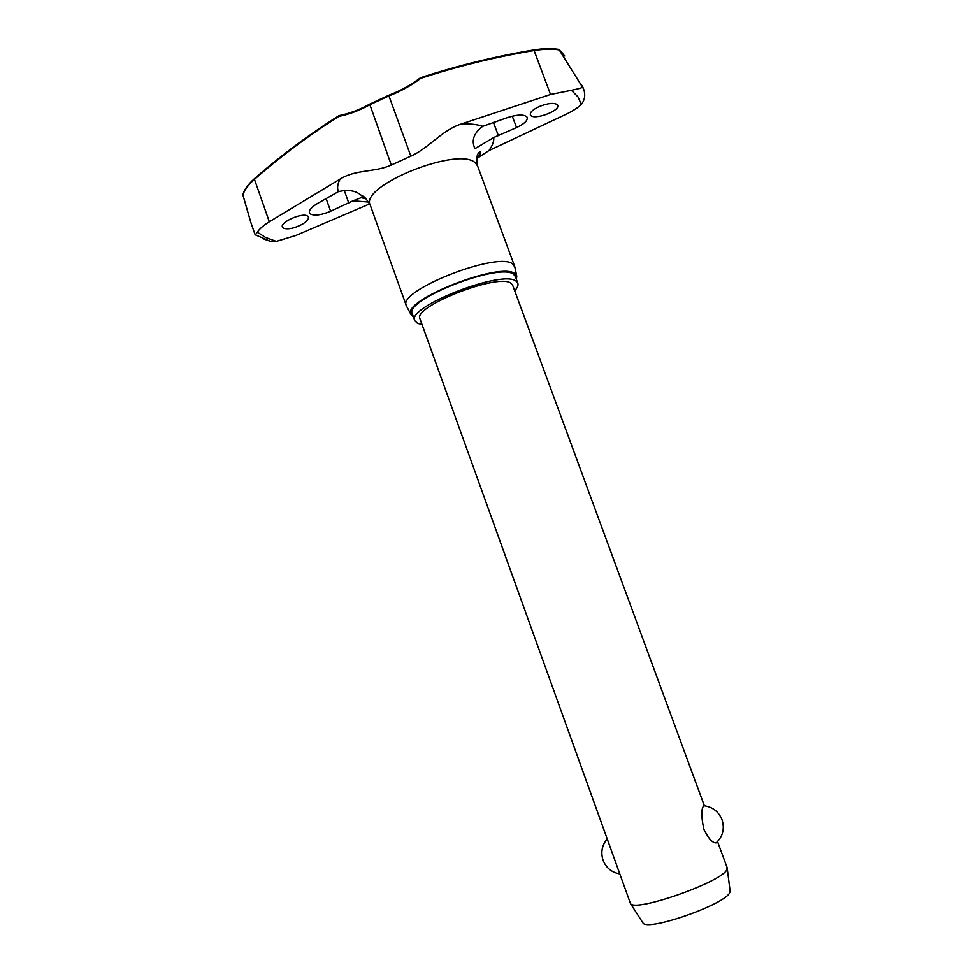 <?xml version="1.0" encoding="UTF-8"?>
<svg xmlns="http://www.w3.org/2000/svg" width="973" height="973" viewBox="0 0 973 973"><rect width="100%" height="100%" fill="white"/><g stroke="black" fill="none" stroke-linecap="round" stroke-linejoin="round"><path stroke-width="1.46" d="M339.005 115.702L338.884 116.395L339.322 115.592M420.445 77.889L420.737 77.706C457.651 65.629 495.366 56.385 533.885 49.964C542.983 48.516 551.095 48.322 558.222 49.368L564.754 55.996M388.774 95.354L388.932 95.901C400.389 91.523 411.044 85.648 420.883 78.29C457.784 66.213 495.476 56.981 533.97 50.56C543.421 49.003 551.825 48.772 559.183 49.866L583.496 88.774C585.649 94.503 584.931 99.72 581.343 104.439C577.658 107.918 572.44 111.263 565.678 114.461L488.92 150.584L476.685 158.611M369.728 203.868L295.987 235.417L276.308 241.389L270.226 241.28L263.33 238.847M514.693 290.732C517.466 287.728 518.5 285.235 517.818 283.24L516.225 281.306C503.479 268.962 405.838 307.054 414.79 320.737L417.514 323.316L422.014 324.471M517.818 283.24L515.313 276.441L513.708 274.471C500.864 261.834 403.284 299.952 412.345 313.914L414.79 320.737M514.863 267.21L512.966 264.242C499.441 250.462 396.656 290.672 406.373 305.777L406.763 306.556M413.44 316.955L411.032 314.607C400.645 300.535 501.776 260.776 515.058 273.887L516.772 276.125L516.432 279.47M250.852 222.489L242.922 195.05C244.272 190.185 248.127 184.955 254.464 179.36L254.512 178.728C280.589 155.862 308.672 134.894 338.774 115.836M254.318 178.801C248.164 184.286 244.369 189.492 242.946 194.405L242.922 195.05M283.544 228.229L282.401 227.05C279.896 222.27 302.044 212.382 307.371 215.957L308.405 217.101C308.842 219.205 306.714 221.637 302.031 224.398C294.247 228.363 288.081 229.64 283.544 228.229M364.632 197.884L361.178 197.701L353.175 200.742L330.625 211.226C321.771 214.948 315.167 215.933 310.813 214.182L309.499 212.746C308.915 210.144 311.567 207.067 317.466 203.503L338.409 191.645C336.938 188.105 337.497 183.921 340.112 179.093L269.326 221.771C263.415 225.444 259.426 228.91 257.346 232.194L255.388 234.858M539.346 106.507C548.298 103.053 554.33 102.493 557.456 104.816L557.711 105.266C560.484 110.764 534.213 120.482 530.65 115.3L530.334 114.765C529.92 112.236 532.924 109.487 539.346 106.507M507.517 117.575C517.235 114.546 523.669 114.279 526.794 116.809L527.208 117.502C527.743 120.603 524.192 123.96 516.541 127.585L493.785 137.485L475.14 148.541L474.277 147.032C471.504 139.65 474.277 132.778 482.596 126.393L507.517 117.575M340.112 179.093C355.777 169.193 374.885 172.549 391.304 165.021L410.849 156.167C428.825 148.151 442.046 129.968 461.518 123.924L550.523 94.478L533.885 49.964M581.513 84.906L582.596 86.779C583.095 87.534 579.349 88.713 571.382 90.294L550.523 94.478M338.409 191.645C348.602 189.236 356.519 190.732 362.163 196.132L364.936 198.078M704.367 805.814L512.662 285.223L511.19 283.447C499.502 272.464 412.041 306.629 420.02 318.937L630.455 903.503C634.737 912.759 723.778 881.307 726.904 869.388L727.123 867.612L717.539 841.596M703.552 805.936L704.282 805.802C712.735 807.043 718.646 811.677 722.002 819.704C724.836 828.716 722.89 836.439 716.177 842.873C712.577 843.129 708.478 838.617 703.893 829.349C701.241 817.138 701.132 809.329 703.552 805.936M717.065 842.059L716.177 842.873M642.594 922.38L642.934 922.903C647.276 931.891 727.111 903.759 729.859 892.229L730.054 890.55M269.326 221.771L254.464 179.36C280.577 156.458 308.721 135.466 338.884 116.395C349.368 114.291 359.584 110.46 369.545 104.902L388.932 95.901L410.849 156.167M369.716 104.196L391.304 165.021M571.382 90.294L577.926 96.813L581.343 104.439M276.308 241.389L265.629 237.473L257.346 232.194M477.135 158.234C479.543 155.376 480.638 153.381 480.407 152.25C480.467 151.143 474.654 153.26 477.67 166.14L475.761 163.367C460.655 145.135 359.001 185.673 370.275 205.218L406.373 305.777M461.518 123.924C470.251 123.668 477.342 124.459 482.803 126.295M493.785 137.485C494.053 141.426 492.435 145.792 488.92 150.584M368.779 202.068L352.992 200.839M498.371 135.685L493.445 122.416M330.625 211.226L326.101 198.504M348.76 203.004L344.138 190.088M516.541 127.585L512.297 116.188M339.249 115.58C349.587 113.5 359.669 109.718 369.497 104.233M369.594 104.184L388.726 95.293C400.11 90.951 410.667 85.125 420.421 77.816M255.34 234.821L270.226 241.28M411.032 314.607L406.471 306.009M366.116 198.906L361.178 197.689M730.127 891.171L727.22 868.293M607.116 839.067C601.934 845.318 600.584 852.372 603.065 860.254C606.13 867.892 611.664 872.44 619.643 873.888M642.934 922.903L630.455 903.503M370.275 205.218C366.286 198.577 363.574 195.549 362.163 196.132M558.441 49.331C551.253 48.261 543.056 48.468 533.885 49.927C495.354 56.349 457.638 65.592 420.713 77.67L420.445 77.804M338.811 115.751C308.648 134.833 280.504 155.826 254.391 178.728M562.808 53.418L559.025 49.623M582.657 86.609L583.484 88.774M516.772 276.125L514.729 266.602M477.67 166.14L514.656 266.359M250.535 221.601L255.206 234.98"/></g></svg>
